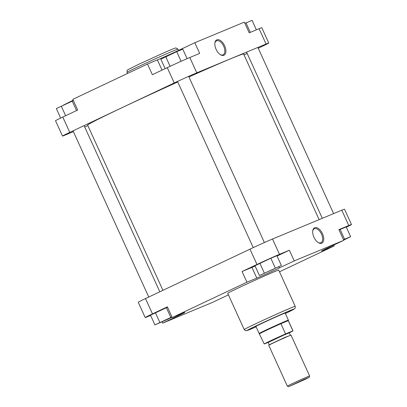 <?xml version="1.0" encoding="UTF-8"?>
<svg xmlns="http://www.w3.org/2000/svg" width="407" height="407" viewBox="0 0 407 407"><rect width="100%" height="100%" fill="white"/><g stroke="black" fill="none" stroke-linecap="round" stroke-linejoin="round"><path stroke-width="0.61" d="M216.092 49.339A8.491 4.625 -115.3 0 1 214.891 43A8.491 4.625 -115.3 0 1 218.89 39.779A8.491 4.625 -115.3 0 1 224.633 45.788A8.491 4.625 -115.3 0 1 225.381 53.77A8.491 4.625 -115.3 0 1 220.416 54.686A8.491 4.625 -115.3 0 1 216.092 49.339M220.116 54.487A7.728 4.207 64.7 0 0 223.087 54.823A7.728 4.207 64.7 0 0 223.672 46.22A7.728 4.207 64.7 0 0 216.478 40.848A7.728 4.207 64.7 0 0 214.855 43.356M62.785 117.063L69.765 132.382A17.857 0.392 155.5 0 0 62.495 136.055L55.515 120.737A17.857 0.392 -24.5 0 1 62.785 117.063L77.681 110.017L72.817 99.344L147.502 64.016L157.382 59.91A17.857 0.392 -24.5 0 0 179.909 49.771L194.811 42.725L244.337 22.136L249.201 32.814L259.081 28.709A17.857 0.392 -24.5 0 1 261.787 27.707L268.773 43.025A17.857 0.392 155.5 0 0 266.066 44.027L259.081 28.709M147.502 64.016L152.371 74.695L167.267 67.648A17.857 0.392 -24.5 0 1 189.794 57.509L199.674 53.398L194.811 42.725M69.765 132.382L174.252 82.967L167.267 67.648M62.495 136.055A17.857 0.392 155.5 0 0 65.201 135.058L73.387 131.654M84.702 126.953L87.876 125.631M244.073 54.94L247.176 53.475M258.247 48.235L261.503 46.698A17.857 0.392 155.5 0 0 268.773 43.025M189.794 57.509L196.774 72.828L266.066 44.027M196.774 72.828A17.857 0.392 155.5 0 0 174.252 82.967M73.219 100.229L63.329 105.159M244.902 23.372L252.065 20.35L256.385 29.828M245.991 22.873L250.31 32.351M165.15 68.646L160.836 59.178L176.704 51.674L182.779 49.15L187.108 58.649M165.735 56.69L170.116 66.31M176.704 51.674L181.09 61.299M60.668 118.071L56.349 108.598L73.392 100.605M61.248 106.11L65.629 115.72M72.217 101.094L76.531 110.562M168.951 318.635L160.389 322.415L168.951 318.635M273.438 269.22L264.876 272.995L273.438 269.22M322.481 233.699A8.491 4.625 -115.3 0 1 323.229 241.682A8.491 4.625 -115.3 0 1 318.264 242.603A8.491 4.625 -115.3 0 1 313.939 237.25A8.491 4.625 -115.3 0 1 312.739 230.917A8.491 4.625 -115.3 0 1 316.732 227.696A8.491 4.625 -115.3 0 1 322.481 233.699M317.964 242.404A7.728 4.207 64.7 0 0 320.935 242.735A7.728 4.207 64.7 0 0 321.515 234.137A7.728 4.207 64.7 0 0 314.326 228.765A7.728 4.207 64.7 0 0 312.698 231.273M255.983 326.551A16.84 0.366 -24.5 0 1 255.24 326.76A16.84 0.366 -24.5 0 1 262.093 323.306A16.84 0.366 -24.5 0 1 277.594 316.224A16.84 0.366 -24.5 0 1 285.877 312.8A16.84 0.366 -24.5 0 1 285.231 313.222M295.207 306.313L278.703 270.106A28.012 0.611 155.5 0 0 265.161 275.687A28.012 0.611 155.5 0 0 239.128 287.576A28.012 0.611 155.5 0 0 227.722 293.34L244.225 329.548A28.012 0.611 -24.5 0 1 255.627 323.789A28.012 0.611 -24.5 0 1 281.659 311.894A28.012 0.611 -24.5 0 1 295.207 306.313L295.248 307.926L294.388 308.964L285.373 313.527A25.972 0.57 155.5 0 0 289.642 310.729A25.972 0.57 155.5 0 0 257.499 325.218A25.972 0.57 155.5 0 0 256.12 326.857M277.065 256.044L289.372 250.224L279.492 254.329A17.857 0.392 155.5 0 0 256.965 264.469L242.068 271.515L246.932 282.193L172.242 317.516L167.379 306.842L152.483 313.889A17.857 0.392 155.5 0 0 145.213 317.562A17.857 0.392 155.5 0 0 147.919 316.56L150.615 315.44M167.531 307.178L150.493 315.171L154.935 324.918L172.141 317.297M346.332 227.198A17.857 0.392 155.5 0 0 351.485 224.532A17.857 0.392 155.5 0 0 348.779 225.529L338.899 229.64L343.767 240.313L328.866 247.359A17.857 0.392 155.5 0 0 321.596 251.033A17.857 0.392 155.5 0 0 324.303 250.035L334.183 245.925L279.477 271.8M343.671 240.11L350.651 236.671L346.204 226.923L339.041 229.945M242.068 271.515L251.948 267.409A17.857 0.392 155.5 0 0 255.118 266.061M281.359 265.471L276.918 255.723L270.843 258.247L254.975 265.751L259.422 275.498L281.359 265.471L259.422 275.498M145.213 317.562L138.227 302.243A17.857 0.392 -24.5 0 1 145.497 298.57L249.984 249.15A17.857 0.392 -24.5 0 1 272.512 239.011L279.492 254.329M348.779 225.529L341.799 210.21L272.512 239.011M341.799 210.21A17.857 0.392 -24.5 0 1 344.505 209.213L351.485 224.532M162.098 321.896L162.663 323.133L177.564 316.086A17.857 0.392 155.5 0 0 184.829 312.413A17.857 0.392 155.5 0 0 182.122 313.41L172.242 317.516M162.663 323.133L212.189 302.543L227.091 295.497A17.857 0.392 155.5 0 1 228.424 294.872M246.932 282.193L256.812 278.088A17.857 0.392 155.5 0 0 279.339 267.948L294.236 260.902L343.767 240.313M289.372 250.224L294.236 260.902M333.781 245.039L334.183 245.925M264.316 273.011L259.875 263.263M275.285 267.994L270.843 258.247M343.544 239.82L345.192 239.168L343.62 239.993M350.651 236.671L343.483 239.692M344.576 239.194L340.13 229.446M171.973 316.926L154.935 324.918M170.803 317.414L166.356 307.667M159.829 322.43L155.388 312.678M304.553 379.645L309.127 377.34L303.795 379.528L288.7 386.65L304.553 379.645M309.63 375.987L291.015 335.134A12.246 0.27 155.5 0 0 285.093 337.576A12.246 0.27 155.5 0 0 273.713 342.77A12.246 0.27 155.5 0 0 268.727 345.289L287.342 386.141A12.246 0.27 -24.5 0 1 287.342 386.141A12.246 0.27 -24.5 0 1 292.328 383.623A12.246 0.27 -24.5 0 1 303.708 378.424A12.246 0.27 -24.5 0 1 309.63 375.987A12.246 0.27 -24.5 0 1 309.63 375.992L309.127 377.34M285.144 313.024L288.39 320.146A16.071 0.351 155.5 0 0 288.39 320.146A16.071 0.351 155.5 0 0 280.616 323.351A16.071 0.351 155.5 0 0 265.679 330.174A16.071 0.351 155.5 0 0 259.137 333.481A16.071 0.351 155.5 0 0 259.142 333.481L264.209 343.986A15.817 0.346 155.5 0 0 264.285 343.986L268.096 342.404M288.39 320.151L288.339 320.655A15.817 0.346 155.5 0 0 288.339 320.655A15.817 0.346 155.5 0 0 288.263 320.655A15.817 0.346 155.5 0 0 280.916 323.707A15.817 0.346 155.5 0 0 265.99 330.52A15.817 0.346 155.5 0 0 259.554 333.776M289.26 332.824A15.817 0.346 155.5 0 0 292.994 330.866A15.817 0.346 155.5 0 0 292.913 330.866L288.263 320.655L280.916 323.707L285.572 333.918A15.817 0.346 155.5 0 0 264.209 343.986M285.572 333.918L292.913 330.866M162.927 290.323L87.627 125.091A85.724 1.872 -24.5 0 1 122.522 107.463A85.724 1.872 -24.5 0 1 177.757 81.985M188.929 76.964A85.724 1.872 -24.5 0 1 243.635 53.994L319.124 219.638M127.025 72.375L127.182 70.386L127.844 69.724L138.583 64.347L164.245 52.645C175.926 47.563 175.28 48.062 175.946 47.945L178.007 49.145A28.012 0.611 155.5 0 0 164.459 54.726A28.012 0.611 155.5 0 0 138.426 66.616A28.012 0.611 155.5 0 0 127.025 72.375L127.523 73.469M162.037 70.121L157.382 59.91M180.128 50.249L179.909 49.771M256.965 264.469L249.984 249.15M145.497 298.57L152.483 313.889M278.805 266.773L279.339 267.948M251.948 267.409L256.812 278.088M324.13 249.649L324.303 250.035M177.264 315.43L177.564 316.086M290.328 335.164L289.27 332.845L283.654 335.159L268.142 342.475L269.2 344.795L284.712 337.479L290.557 335.307M267.933 342.328A11.864 0.259 -24.5 0 1 272.634 339.906A11.864 0.259 -24.5 0 1 286.014 333.842A11.864 0.259 -24.5 0 1 287.922 333.328L289.27 332.845M178.576 50.397L178.007 49.145M256.12 326.862L246.973 330.611L245.421 330.637L244.225 329.548M269.2 344.795L269.159 345.06M288.339 320.655L292.994 330.866M255.891 326.353L259.137 333.481M288.7 386.65L287.347 386.146M84.086 125.61L159.824 291.794M73.016 130.845L148.753 297.029M188.65 76.358L264.387 242.547M177.508 81.436L253.24 247.624M257.88 47.426L333.613 213.614M246.566 52.132L322.298 218.315"/></g></svg>
